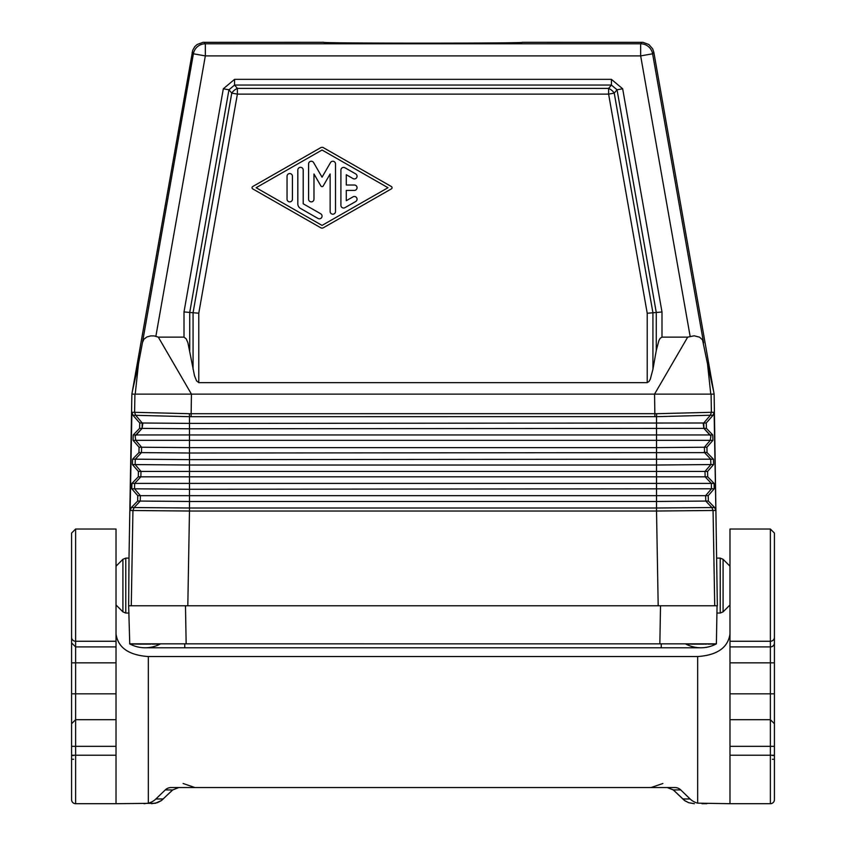 <?xml version="1.0" encoding="UTF-8"?>
<svg xmlns="http://www.w3.org/2000/svg" width="846" height="846" viewBox="0 0 846 846"><rect width="100%" height="100%" fill="white"/><g stroke="black" fill="none" stroke-linecap="round" stroke-linejoin="round"><path stroke-width="1.27" d="M287.048 199.191A2.697 2.697 0 0 0 289.744 201.877A2.697 2.697 0 0 0 292.43 199.191L292.43 176.243A2.697 2.697 0 0 0 289.744 173.546A2.697 2.697 0 0 0 287.048 176.243L287.048 199.191M340.906 170.088L340.906 205.345A2.697 2.697 0 0 0 344.935 207.672L355.711 201.517A2.697 2.697 0 0 0 356.695 197.837A2.697 2.697 0 0 0 353.015 196.854L346.289 200.703L346.289 190.403L354.368 190.403A2.697 2.697 0 0 0 357.054 187.717A2.697 2.697 0 0 0 354.368 185.02L346.289 185.02L346.289 174.72L353.015 178.569A2.697 2.697 0 0 0 356.695 177.586A2.697 2.697 0 0 0 355.711 173.906L344.935 167.751A2.697 2.697 0 0 0 340.906 170.088M308.589 199.191A2.697 2.697 0 0 0 311.286 201.877A2.697 2.697 0 0 0 313.972 199.191L313.972 173.98L320.888 185.951A1.343 1.343 0 0 0 323.214 185.951L330.13 173.98L330.13 211.5A2.697 2.697 0 0 0 332.827 214.197A2.697 2.697 0 0 0 335.513 211.5L335.513 163.923A2.697 2.697 0 0 0 330.49 162.58L322.051 177.195L313.612 162.58A2.697 2.697 0 0 0 308.589 163.923L308.589 199.191M297.824 203.78A5.383 5.383 0 0 0 300.51 208.444L318.011 218.448A2.697 2.697 0 0 0 321.692 217.464A2.697 2.697 0 0 0 320.708 213.784L303.206 203.78L303.206 170.025A2.697 2.697 0 0 0 300.51 167.328A2.697 2.697 0 0 0 297.824 170.025L297.824 203.78M391.381 186.543L323.394 147.68A2.697 2.697 0 0 0 320.719 147.68L252.721 186.543A1.343 1.343 0 0 0 252.721 188.88L320.719 227.743A2.697 2.697 0 0 0 323.394 227.743L391.381 188.88A1.343 1.343 0 0 0 391.381 186.543M322.051 150.017L387.997 187.717L322.051 225.406L256.105 187.717L322.051 150.017M134.588 412.298L131.881 412.298L132.97 415.249L189.472 416.687L189.472 423.391L142.234 423L135.646 415.249L134.588 412.298L189.335 413.705L189.472 416.687L654.889 416.655L654.561 394.12L714.13 394.12L653.842 52.315L652.657 48.825L648.861 44.489L642.971 42.342L522.363 42.3C528.486 43.421 317.514 43.421 323.637 42.3L203.029 42.342L197.139 44.489L194.802 46.625L192.708 50.263L131.87 394.12L129.004 558.117L125.768 558.117L125.768 613.043L129.068 613.043M198.778 313.221L184.005 311.931L184.005 337.131L186.247 338.908L187.918 342.81L194.485 375.666L196.547 380.859L198.778 382.635L198.778 313.221L237.388 94.118L231.762 93.123A8.079 4.917 140 0 1 237.388 88.407L237.388 94.118L608.612 94.118L608.612 88.407L611.415 85.055L617.041 89.782L622.667 88.788L611.415 79.344L611.415 85.055L234.575 85.055L234.575 79.344L223.323 88.788L228.949 89.782L234.575 85.055L237.388 88.407L608.612 88.407A8.079 4.917 40 0 1 614.238 93.123L617.041 89.782L656.274 312.481L656.274 350.466L652.932 369.311L652.932 312.766L661.995 311.984L661.995 337.131L687.682 337.131L694.164 335.788L699.547 337.173L702.54 339.88L707.51 363.812L710.767 394.12M714.754 507.526L656.528 508.002L656.528 501.477L705.765 501.054L711.856 507.526L713.062 510.487L656.528 511.026L658.188 605.778L128.941 605.778L131.278 605.778L132.938 510.487L134.144 507.526L140.235 501.054L137.634 501.054L131.363 507.526L130.125 510.487L189.472 511.026L189.472 508.002L131.363 507.526M714.13 394.12L717.345 605.778L658.188 605.778M654.889 416.655L656.528 416.687L656.528 465.025L189.472 465.025L189.472 489.263L131.775 488.787L137.771 495.671L705.627 495.671L711.475 488.787L189.472 489.263L189.472 501.477L656.528 501.477L656.528 465.025L710.852 464.56L710.714 459.177L704.2 452.208M687.682 337.131L654.561 394.12L131.87 394.12M189.335 413.705L654.889 413.683L656.665 413.705L656.528 416.687L710.354 415.249L703.766 423L703.904 428.383L189.472 428.774L189.472 423.391L703.766 423L703.238 423.814L703.904 428.383L706.41 428.383L712.776 434.96L712.924 440.343L706.918 447.227L707.066 452.61L713.432 459.177L713.58 464.56L707.573 471.444L707.721 476.827L714.087 483.404L714.225 488.787L708.229 495.671L708.366 501.054L714.637 507.526L715.875 510.487L714.119 412.298L713.03 415.249L706.273 423L706.41 428.383M656.665 413.705L711.412 412.298L710.354 415.249L713.146 415.249M713.675 391.529L707.51 363.812M706.918 447.227L704.39 447.227L704.528 452.61L189.472 453.012L189.472 447.629L141.61 447.227L135.762 440.343L135.117 436.166L142.096 428.383L189.472 428.774L189.472 447.629L656.528 447.629L704.39 447.227L710.238 440.343L710.883 436.166L703.904 428.383L710.101 434.96L712.776 434.96M714.225 488.787L711.475 488.787L711.338 483.404L705.141 476.827L707.721 476.827M187.812 605.778L189.472 511.026L656.528 511.026L656.528 508.002L189.472 508.002L189.472 501.477L140.235 501.054L140.373 495.671L134.525 488.787L134.662 483.404L140.859 476.827L140.996 471.444L705.004 471.444L705.141 476.827L138.279 476.827L131.913 483.404L131.775 488.787M712.924 440.343L133.076 440.343L139.082 447.227L138.934 452.61L132.568 459.177L132.42 464.56L138.427 471.444L138.279 476.827M137.771 495.671L137.634 501.054M131.881 412.298L130.125 510.487M133.076 440.343L133.224 434.96L139.59 428.383L139.727 423L132.97 415.249M139.082 447.227L141.61 447.227L141.472 452.61L138.934 452.61M141.472 452.61L139.04 455.19L141.472 452.61L189.472 453.012L189.472 459.642L135.286 459.177L139.04 455.19M710.883 436.166L710.101 434.95L135.899 434.95L142.096 428.383L142.234 423L142.763 423.814L142.096 428.383L139.59 428.383M138.427 471.444L140.996 471.444L135.149 464.56L135.286 459.177L132.568 459.177M132.42 464.56L189.472 465.025L189.472 459.642L713.432 459.177M652.932 369.311L650.31 379.177L649.019 381.493L647.222 382.635L198.778 382.635M135.233 394.12L138.49 363.812L132.325 391.529M129.755 643.869L128.655 605.778L129.004 558.117M191.111 416.655L191.439 394.12L158.318 337.131L184.005 337.131M661.995 337.131L660.197 338.273L658.897 340.6L656.274 350.466M158.318 337.131L154.162 335.915L150.715 335.894L146.908 336.962L143.947 339.161L142.498 342.461L138.49 363.812M652.932 312.766L647.222 313.274L608.612 94.118L614.238 93.123L652.932 312.766M116.018 604.964L122.913 611.859L122.913 559.301L125.768 558.117M116.018 566.196L122.913 559.301M129.607 643.827L716.372 643.838A32.317 32.317 0 0 1 685.895 644.092L690.029 644.113M184.756 643.838L184.756 647.782L145.1 647.782A32.317 32.317 0 0 1 129.628 643.838A32.317 32.317 0 0 0 160.106 644.092L155.569 644.113M729.982 566.196L723.087 559.301L723.087 611.859L720.232 613.043L720.232 558.117L723.087 559.301M729.982 604.964L723.087 611.859M155.516 644.113L152.248 644.134M150.979 644.134L141.705 644.134M141.568 644.134L138.596 644.113M138.554 644.113L132.716 644.028M714.754 643.986L713.104 644.039M712.67 644.049L711.994 644.06M711.645 644.07L707.869 644.113M706.537 644.123L704.824 644.134M703.84 644.134L695.126 644.134M694.809 644.134L690.78 644.113M669.006 605.778L717.059 605.778L716.393 643.827M716.372 643.838A32.317 32.317 0 0 1 700.9 647.782L661.244 647.782L661.244 643.838M770.378 803.7L770.378 755.224L774.418 755.224L774.418 799.66A4.04 4.04 0 0 1 770.378 803.7L729.982 803.7L729.982 755.224L770.378 755.224L770.378 746.341L729.982 746.341L729.982 755.224M774.418 742.386L774.418 746.341L770.378 746.341L770.378 719.682L729.982 719.682L729.982 746.341M729.982 719.682L729.982 662.83L770.378 662.83L770.378 693.836L729.982 693.836M729.982 641.268L729.982 529.036L770.378 529.036L770.378 641.268L729.982 641.268L729.982 662.83M116.018 633.918C117.975 647.634 128.74 655.174 148.336 656.549L697.664 656.549C717.26 655.174 728.025 647.634 729.982 633.918M651.05 787.541L662.873 783.502M729.982 803.7L697.664 803.161A16.73 16.159 180 0 1 690.114 798.973L680.734 789.91A8.365 8.079 180 0 0 674.812 787.541L171.188 787.541A8.365 8.079 180 0 0 165.266 789.91L172.69 789.963L178.76 787.541L172.69 789.963L161.438 800.517L155.389 803.277L116.018 803.7L116.018 755.224L75.622 755.224L75.622 803.7A4.04 4.04 0 0 1 71.582 799.66L71.582 755.224L71.582 785.839L71.582 755.224L75.622 755.224L75.622 746.341L71.582 746.341L71.582 627.446M172.647 789.91L161.427 800.591L157.314 802.727L151.635 803.7M194.95 787.541L183.127 783.502M71.582 742.386L71.582 741.075M71.582 733.419L71.582 693.836L75.622 693.836L75.622 662.83L71.582 662.83L71.582 533.065L75.622 529.036L116.018 529.036L116.018 662.83L75.622 662.83L75.622 646.915L71.582 642.939M71.582 613.043L71.582 558.117M71.582 638.244L71.582 542.561M71.582 746.341L71.582 755.224M75.622 803.7A4.04 4.04 0 0 1 71.582 799.66A4.04 4.04 0 0 0 75.622 803.7L116.018 803.7M116.018 746.341L75.622 746.341L75.622 719.682L116.018 719.682L116.018 755.224M116.018 719.682L116.018 662.83M163.267 798.973L155.886 798.973A16.73 16.159 180 0 1 148.336 803.161L148.336 656.549M143.989 803.7L148.336 803.161M155.886 798.973L165.266 789.91M673.353 789.91L667.24 787.541L673.31 789.963L684.573 800.591L688.686 802.727L694.365 803.7L688.633 802.685L684.562 800.517L673.353 789.91L680.734 789.91M706.791 803.7L702.011 803.7M774.418 729.062L774.418 785.839L774.418 759.264L772.398 759.264M774.418 632.163L774.418 746.341M774.418 590.561L774.418 609.903M774.418 638.244L774.418 542.561M729.982 646.915L770.378 646.915L770.378 641.268A4.04 3.976 -0 0 0 774.418 637.292L774.418 533.065L770.378 529.036M774.418 637.292L774.418 662.83L770.378 662.83L770.378 646.915A4.04 3.976 180 0 0 774.418 642.939M774.418 723.721L774.418 693.836L770.378 693.836L770.378 719.682L774.418 723.721M193.068 369.311L193.068 312.724L231.762 93.123L228.949 89.782L189.726 312.428L189.726 350.466M134.916 394.12L134.609 412.309L135.667 415.259M234.575 79.344L611.415 79.344M204.087 42.3L205.335 43.781L205.335 55.899L193.396 53.795L142.392 342.958M641.913 42.3L640.665 43.781L205.335 43.781A12.119 12.119 140 0 0 193.396 53.795L192.158 52.315M715.991 510.487L713.062 510.487L714.722 605.778M714.236 412.298L711.412 412.298M710.333 415.259L711.391 412.309L711.084 394.12M653.842 52.315L652.604 53.795L703.608 342.958M708.366 501.054L705.765 501.054L705.627 495.671L708.229 495.671M131.913 483.404L714.087 483.404M707.573 471.444L705.004 471.444L710.852 464.56L713.58 464.56M704.136 452.134L707.066 452.61M703.766 423L706.273 423M135.117 436.166L135.899 434.95L133.224 434.96M142.234 423L139.727 423M155.844 336.444L205.335 55.899L640.665 55.899L640.665 43.781A12.119 12.119 -140 0 1 652.604 53.795L640.665 55.899L690.156 336.444M647.222 382.635L647.222 313.274M622.667 88.788L661.995 311.984M223.323 88.788L184.005 311.931M660.515 605.778L659.848 643.827M186.152 643.827L185.486 605.778M73.602 759.264L71.582 759.264M73.602 755.52L71.582 755.52M71.582 723.721L75.622 719.682L75.622 693.836L116.018 693.836M116.018 646.915L75.622 646.915L75.622 529.036M71.582 637.292A4.04 3.976 0 0 0 75.622 641.268L116.018 641.268M690.114 798.973L682.733 798.973M697.664 803.161L697.664 656.549M772.398 755.52L774.418 755.52M704.528 452.61L706.96 455.19M716.932 613.043L720.232 613.043M184.756 647.782L661.244 647.782M716.996 558.117L720.232 558.117M122.913 611.859L125.768 613.043"/></g></svg>
